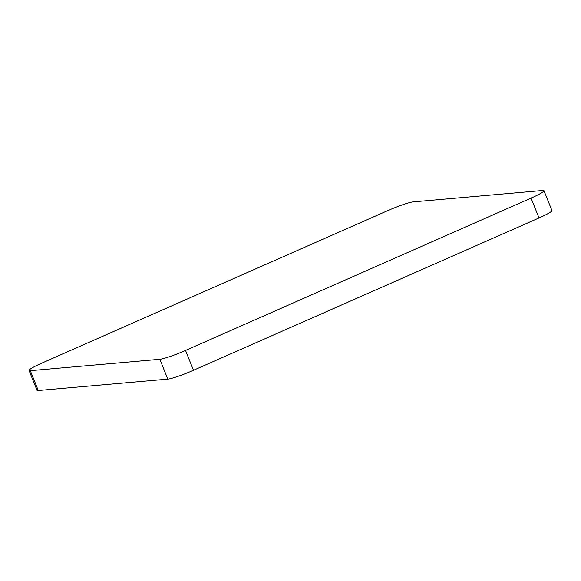 <?xml version="1.0" encoding="UTF-8"?>
<svg xmlns="http://www.w3.org/2000/svg" width="581" height="581" viewBox="0 0 581 581"><rect width="100%" height="100%" fill="white"/><g stroke="black" fill="none" stroke-linecap="round" stroke-linejoin="round"><path stroke-width="0.87" d="M185.521 350.437L193.488 370.264L539.023 217.948L531.049 198.121A21.482 2.15 -21.9 0 0 543.976 190.721A21.482 2.15 -21.9 0 0 542.727 190.503L413.193 201.883A21.482 2.15 -21.9 0 0 387.512 210.736L41.977 363.052A21.482 2.15 -21.9 0 0 29.05 370.446A21.482 2.15 -21.9 0 0 30.306 370.671L159.84 359.283A21.482 2.15 -21.9 0 0 185.521 350.437L531.049 198.121M193.488 370.264A21.482 2.15 158.1 0 1 167.807 379.117L159.84 359.283M30.306 370.671L38.273 390.497L167.807 379.117M38.273 390.497A21.482 2.15 158.1 0 1 37.024 390.279L29.05 370.446M543.976 190.721L551.95 210.554A21.482 2.15 158.1 0 1 539.023 217.948"/></g></svg>
